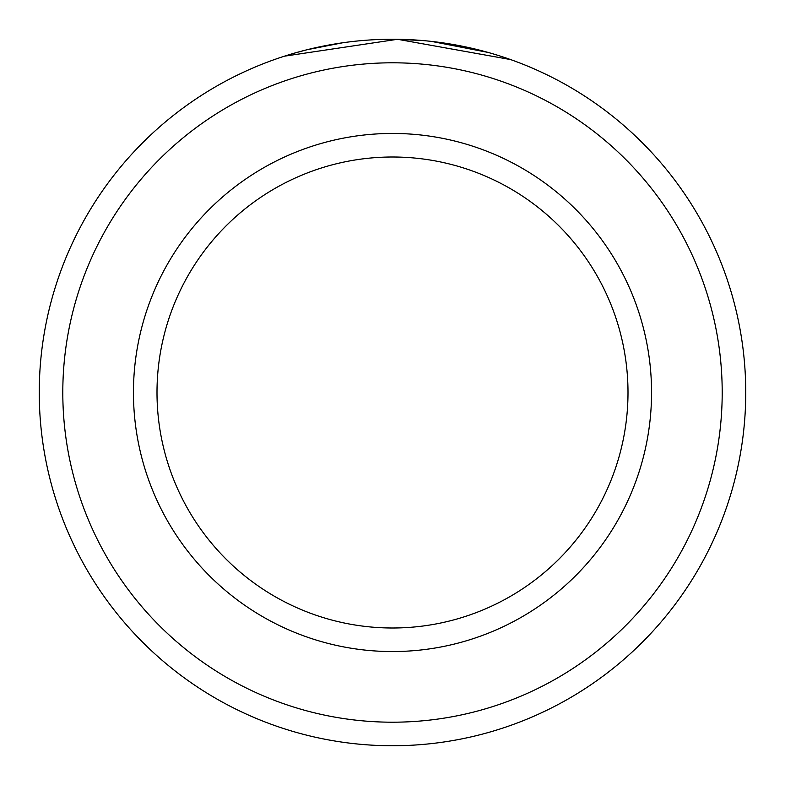 <?xml version="1.0" encoding="UTF-8"?>
<svg xmlns="http://www.w3.org/2000/svg" width="785" height="785" viewBox="0 0 785 785"><rect width="100%" height="100%" fill="white"/><g stroke="black" fill="none" stroke-linecap="round" stroke-linejoin="round"><path stroke-width="1.18" d="M325.029 45.756L314.834 47.895M311.027 48.768L307.995 49.504M307.082 49.73L342.613 42.792M504.392 57.442L510.584 59.572L397.534 39.289L284.474 56.177L290.165 54.391M722.2 392.5A329.7 329.7 0 0 0 392.5 62.8A329.7 329.7 0 0 0 62.8 392.5A329.7 329.7 0 0 0 392.5 722.2A329.7 329.7 0 0 0 722.2 392.5M39.25 392.5A353.25 353.25 0 0 1 392.5 39.25A353.25 353.25 0 0 1 745.75 392.5A353.25 353.25 0 0 1 392.5 745.75A353.25 353.25 0 0 1 39.25 392.5M628 392.5A235.5 235.5 0 0 0 392.5 157A235.5 235.5 0 0 0 157 392.5A235.5 235.5 0 0 0 392.5 628A235.5 235.5 0 0 0 628 392.5M294.463 53.125L306.356 49.916M316.227 47.581L316.855 47.443M397.632 39.289L424.008 40.653M441.612 42.684L475.053 49.033M477.241 49.563L487.976 52.399L431.446 41.399M651.55 392.5A259.05 259.05 0 0 1 392.5 651.55A259.05 259.05 0 0 1 133.45 392.5A259.05 259.05 0 0 1 392.5 133.45A259.05 259.05 0 0 1 651.55 392.5"/></g></svg>
